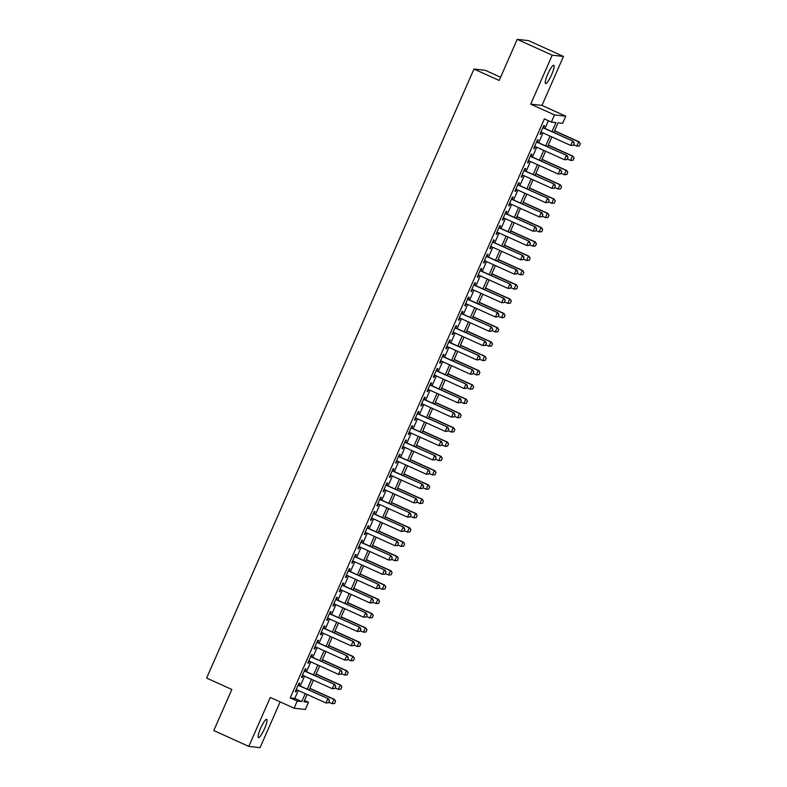 <?xml version="1.0" encoding="UTF-8"?>
<svg xmlns="http://www.w3.org/2000/svg" width="787" height="787" viewBox="0 0 787 787"><rect width="100%" height="100%" fill="white"/><g stroke="black" fill="none" stroke-linecap="round" stroke-linejoin="round"><path stroke-width="1.18" d="M264.53 728.654A10.015 1.869 114.3 0 0 266.704 719.318A10.015 1.869 114.3 0 0 260.635 728.221A10.015 1.869 114.3 0 0 258.451 737.557A10.015 1.869 114.3 0 0 264.53 728.654M551.638 74.617A10.015 1.869 114.3 0 0 553.812 65.282A10.015 1.869 114.3 0 0 547.732 74.185A10.015 1.869 114.3 0 0 545.558 83.52A10.015 1.869 114.3 0 0 551.638 74.617M304.49 700.499L308.484 702.309L305.346 709.461L294.082 708.211L297.22 701.06L301.785 701.561L305.267 693.632M500.581 77.234L485.245 70.299L473.971 69.049L206.637 678.06L231.831 689.461L213.789 730.562L248.79 746.401L260.054 747.65L280.142 701.896M473.971 69.049L499.174 80.451L517.216 39.35L528.48 40.599L563.482 56.438L552.208 55.188L530.713 104.15L554.51 114.922L565.784 116.171L562.646 123.323L558.081 122.811L553.832 132.482M530.713 104.15L541.987 105.399L563.482 56.438M541.987 105.399L565.784 116.171M517.216 39.35L552.208 55.188M298.824 685.388L299.778 683.214L299.011 683.126L295.253 691.704L296.01 691.783L296.876 689.825M305.1 671.085L306.054 668.911L305.287 668.832L301.529 677.41L302.287 677.489L303.143 675.531M311.377 656.791L312.331 654.617L311.563 654.538L307.806 663.107L308.563 663.195L309.419 661.237M317.653 642.497L318.607 640.323L317.84 640.234L314.072 648.813L314.839 648.901L315.695 646.944M323.929 628.203L324.883 626.029L324.116 625.94L320.348 634.519L321.116 634.607L321.972 632.65M330.196 613.909L331.15 611.725L330.392 611.647L326.625 620.225L327.392 620.304L328.248 618.346M336.472 599.605L337.426 597.431L336.669 597.353L332.901 605.931L333.668 606.01L334.524 604.052M342.748 585.312L343.703 583.137L342.945 583.049L339.177 591.627L339.945 591.716L340.801 589.758M349.025 571.018L349.979 568.844L349.221 568.755L345.454 577.333L346.211 577.422L347.077 575.464M355.301 556.724L356.255 554.55L355.498 554.461L351.73 563.039L352.487 563.128L353.353 561.17M361.577 542.42L362.532 540.246L361.774 540.167L358.006 548.746L358.764 548.824L359.629 546.867M367.854 528.126L368.808 525.952L368.05 525.873L364.283 534.452L365.04 534.53L365.906 532.573M374.13 513.832L375.084 511.658L374.327 511.57L370.559 520.148L371.316 520.237L372.182 518.279M380.406 499.538L381.361 497.364L380.593 497.276L376.835 505.854L377.593 505.943L378.449 503.985M386.683 485.245L387.637 483.07L386.87 482.982L383.112 491.56L383.869 491.639L384.725 489.681M392.959 470.941L393.913 468.767L393.146 468.688L389.388 477.266L390.145 477.345L391.001 475.387M399.235 456.647L400.19 454.473L399.422 454.384L395.654 462.963L396.422 463.051L397.278 461.093M405.502 442.353L406.466 440.179L405.698 440.09L401.931 448.669L402.698 448.757L403.554 446.8M411.778 428.059L412.732 425.885L411.975 425.797L408.207 434.375L408.974 434.463L409.83 432.506M418.054 413.755L419.009 411.581L418.251 411.503L414.483 420.081L415.251 420.16L416.107 418.202M424.331 399.462L425.285 397.287L424.527 397.209L420.76 405.787L421.527 405.866L422.383 403.908M430.607 385.168L431.561 382.994L430.804 382.905L427.036 391.483L427.794 391.572L428.659 389.614M436.883 370.874L437.838 368.7L437.08 368.611L433.312 377.189L434.07 377.278L434.936 375.32M443.16 356.58L444.114 354.406L443.356 354.317L439.589 362.896L440.346 362.974L441.212 361.017M449.436 342.276L450.39 340.102L449.633 340.023L445.865 348.602L446.623 348.68L447.488 346.723M455.712 327.982L456.667 325.808L455.899 325.729L452.141 334.298L452.899 334.386L453.755 332.429M461.989 313.688L462.943 311.514L462.176 311.426L458.418 320.004L459.175 320.093L460.031 318.135M468.265 299.394L469.219 297.22L468.452 297.132L464.694 305.71L465.451 305.799L466.307 303.841M474.541 285.101L475.496 282.917L474.728 282.838L470.96 291.416L471.728 291.495L472.584 289.537M480.808 270.797L481.772 268.623L481.005 268.544L477.237 277.122L478.004 277.201L478.86 275.243M487.084 256.503L488.038 254.329L487.281 254.24L483.513 262.819L484.28 262.907L485.136 260.95M493.36 242.209L494.315 240.035L493.557 239.946L489.789 248.525L490.557 248.613L491.413 246.656M499.637 227.915L500.591 225.741L499.834 225.653L496.066 234.231L496.833 234.319L497.689 232.362M505.913 213.611L506.867 211.437L506.11 211.359L502.342 219.937L503.1 220.016L503.965 218.058M512.189 199.318L513.144 197.144L512.386 197.065L508.618 205.643L509.376 205.722L510.242 203.764M518.466 185.024L519.42 182.85L518.663 182.761L514.895 191.339L515.652 191.428L516.518 189.47M524.742 170.73L525.696 168.556L524.939 168.467L521.171 177.045L521.929 177.134L522.794 175.176M531.018 156.436L531.973 154.262L531.205 154.173L527.447 162.752L528.205 162.83L529.061 160.873M537.295 142.132L538.249 139.958L537.482 139.879L533.724 148.458L534.481 148.536L535.337 146.579M551.962 131.645L555.947 122.575L551.372 122.074L544.378 118.906L290.216 697.892L294.791 698.394L298.273 690.465M300.221 686.018L304.549 676.171M306.497 671.724L310.826 661.867M312.773 657.43L317.092 647.573M319.05 643.127L323.368 633.279M325.326 628.833L329.645 618.985M331.602 614.539L335.921 604.691M337.879 600.245L342.197 590.388M344.145 585.941L348.474 576.094M350.422 571.647L354.75 561.8M356.698 557.353L361.026 547.506M362.974 543.06L367.303 533.202M369.251 528.766L373.579 518.908M375.527 514.462L379.855 504.615M381.803 500.168L386.132 490.321M388.08 485.874L392.398 476.027M394.356 471.58L398.675 461.723M400.632 457.286L404.951 447.429M406.909 442.983L411.227 433.135M413.185 428.689L417.503 418.841M419.461 414.395L423.78 404.538M425.728 400.101L430.056 390.244M432.004 385.797L436.332 375.95M438.28 371.503L442.609 361.656M444.557 357.209L448.885 347.362M450.833 342.916L455.161 333.058M457.109 328.622L461.438 318.765M463.386 314.318L467.714 304.471M469.662 300.024L473.981 290.177M475.938 285.73L480.257 275.883M482.215 271.436L486.533 261.579M488.491 257.133L492.81 247.285M494.767 242.839L499.086 232.991M501.034 228.545L505.362 218.697M507.31 214.251L511.639 204.394M513.586 199.957L517.915 190.1M519.863 185.653L524.191 175.806M526.139 171.359L530.468 161.512M532.415 157.066L536.744 147.218M538.692 142.772L543.02 132.914M544.968 128.478L548.372 120.716M543.571 127.838L544.525 125.664L543.758 125.576L540 134.154L540.758 134.243L541.613 132.285M294.082 708.211L270.285 697.439L248.79 746.401M290.216 697.892L297.22 701.06M551.372 122.074L554.51 114.922M307.137 694.478L303.92 701.797L308.484 702.309M551.884 136.928L547.555 146.785M545.607 151.222L541.279 161.079M539.331 165.526L535.003 175.373M533.055 179.82L528.726 189.667M526.778 194.114L522.45 203.961M520.502 208.407L516.174 218.265M514.226 222.701L509.907 232.559M507.949 237.005L503.631 246.852M501.673 251.299L497.354 261.146M495.397 265.593L491.078 275.44M489.12 279.887L484.802 289.744M482.854 294.19L478.526 304.038M476.578 308.484L472.249 318.332M470.301 322.778L465.973 332.626M464.025 337.072L459.697 346.929M457.749 351.366L453.42 361.223M451.472 365.67L447.144 375.517M445.196 379.964L440.868 389.811M438.92 394.257L434.601 404.105M432.643 408.551L428.325 418.409M426.367 422.855L422.048 432.702M420.091 437.149L415.772 446.996M413.814 451.443L409.496 461.29M407.548 465.737L403.219 475.594M401.272 480.031L396.943 489.888M394.995 494.334L390.667 504.182M388.719 508.628L384.39 518.476M382.443 522.922L378.114 532.769M376.166 537.216L371.838 547.073M369.89 551.51L365.562 561.367M363.614 565.814L359.295 575.661M357.337 580.108L353.019 589.955M351.061 594.401L346.742 604.249M344.785 608.695L340.466 618.552M338.508 622.999L334.19 632.846M332.242 637.293L327.913 647.14M325.966 651.587L321.637 661.434M319.689 665.881L315.361 675.738M313.413 680.175L309.084 690.032M307.225 689.186L311.544 679.338M313.492 674.892L317.82 665.035M319.768 660.598L324.096 650.741M326.044 646.294L330.373 636.447M332.321 632L336.649 622.153M338.597 617.706L342.925 607.859M344.873 603.413L349.202 593.555M351.15 589.109L355.478 579.262M357.426 574.815L361.745 564.968M363.702 560.521L368.021 550.674M369.979 546.227L374.297 536.37M376.255 531.933L380.574 522.076M382.531 517.63L386.85 507.782M388.808 503.336L393.126 493.488M395.074 489.042L399.403 479.194M401.35 474.748L405.679 464.891M407.627 460.454L411.955 450.597M413.903 446.15L418.231 436.303M420.179 431.856L424.508 422.009M426.456 417.563L430.784 407.705M432.732 403.269L437.051 393.411M439.008 388.965L443.327 379.118M445.285 374.671L449.603 364.824M451.561 360.377L455.88 350.53M457.837 346.083L462.156 336.226M464.114 331.789L468.432 321.932M470.38 317.486L474.709 307.638M476.656 303.192L480.985 293.344M482.933 288.898L487.261 279.051M489.209 274.604L493.538 264.747M495.485 260.3L499.814 250.453M501.762 246.006L506.09 236.159M508.038 231.712L512.367 221.865M514.314 217.419L518.633 207.561M520.591 203.125L524.909 193.268M526.867 188.821L531.186 178.974M533.143 174.527L537.462 164.68M539.42 160.233L543.738 150.386M545.686 145.939L550.015 136.082M294.791 698.394L301.785 701.561M540.089 133.938L540.758 134.243M533.812 148.241L534.481 148.536M527.536 162.535L528.205 162.83M521.26 176.829L521.929 177.134M514.993 191.123L515.652 191.428M508.717 205.417L509.376 205.722M502.44 219.721L503.1 220.016M496.164 234.014L496.833 234.319M489.888 248.308L490.557 248.613M483.612 262.602L484.28 262.907M477.335 276.906L478.004 277.201M471.059 291.2L471.728 291.495M464.783 305.494L465.451 305.799M458.506 319.788L459.175 320.093M452.23 334.082L452.899 334.386M445.954 348.385L446.623 348.68M439.687 362.679L440.346 362.974M433.411 376.973L434.07 377.278M427.134 391.267L427.794 391.572M420.858 405.561L421.527 405.866M414.582 419.865L415.251 420.16M408.305 434.158L408.974 434.463M402.029 448.452L402.698 448.757M395.753 462.746L396.422 463.051M389.476 477.05L390.145 477.345M383.2 491.344L383.869 491.639M376.924 505.638L377.593 505.943M370.647 519.932L371.316 520.237M364.381 534.225L365.04 534.53M358.105 548.529L358.764 548.824M351.828 562.823L352.487 563.128M345.552 577.117L346.211 577.422M339.276 591.411L339.945 591.716M332.999 605.715L333.668 606.01M326.723 620.008L327.392 620.304M320.447 634.302L321.116 634.607M314.17 648.596L314.839 648.901M307.894 662.89L308.563 663.195M301.618 677.194L302.287 677.489M295.341 691.488L296.01 691.783M573.329 145.241L574.274 143.096L573.329 145.241L570.723 145.457L540.954 131.98M542.833 127.691L573.152 141.227L574.274 143.096M542.902 127.533L573.152 141.227M573.241 145.231L570.723 145.457L572.602 141.168L574.185 143.086M579.419 145.92L580.275 143.765L579.419 145.92L576.812 146.136L578.691 141.847L554.53 130.908M580.275 143.765L579.242 141.906L554.589 130.75M573.585 144.67L576.812 146.136L579.33 145.91M580.363 143.775L579.242 141.906M567.053 159.535L567.998 157.39L567.053 159.535L564.446 159.751L534.678 146.284M536.557 141.994L566.876 155.521L567.998 157.39M536.626 141.837L566.876 155.521M566.965 159.525L564.446 159.751L566.325 155.462L567.909 157.38M560.777 173.838L561.721 171.694L560.777 173.838L558.17 174.045L528.402 160.578M530.281 156.288L560.6 169.825L561.721 171.694M530.349 156.131L560.6 169.825M560.688 173.829L558.17 174.045L560.049 169.756L561.633 171.684M554.501 188.132L555.445 185.988L554.501 188.132L551.894 188.349L522.125 174.871M524.004 170.582L554.323 184.119L555.445 185.988M524.073 170.425L554.323 184.119M554.412 188.123L551.894 188.349L553.773 184.06L555.356 185.978M548.234 202.426L549.169 200.282L548.234 202.426L545.617 202.643L515.849 189.165M517.728 184.876L548.047 198.413L549.169 200.282M517.797 184.719L548.047 198.413M548.136 202.416L545.617 202.643L547.506 198.354L549.08 200.272M573.152 160.214L573.998 158.059L573.152 160.214L570.536 160.43L572.424 156.141L548.254 145.202M573.998 158.059L572.966 156.2L548.323 145.044M567.309 158.964L570.536 160.43L573.054 160.204M574.087 158.069L572.966 156.2M566.876 174.507L567.722 172.353L566.876 174.507L564.259 174.724L566.148 170.435L541.977 159.495M567.722 172.353L566.689 170.494L542.046 159.338M561.033 173.258L564.259 174.724L566.778 174.498M567.811 172.363L566.689 170.494M560.6 188.811L561.446 186.657L560.6 188.811L557.983 189.018L559.872 184.729L535.701 173.789M561.446 186.657L560.413 184.788L535.77 173.632M554.756 187.562L557.983 189.018L560.501 188.791M561.534 186.667L560.413 184.788M554.323 203.105L555.169 200.951L554.323 203.105L551.707 203.312L553.595 199.022L529.425 188.093M555.169 200.951L554.146 199.091L529.494 187.936M548.48 201.856L551.707 203.312L554.225 203.095M555.258 200.96L554.146 199.091M541.958 216.72L542.892 214.576L541.958 216.72L539.341 216.937L509.573 203.459M511.452 199.17L541.771 212.706L542.892 214.576M511.52 199.022L541.771 212.706M541.859 216.71L539.341 216.937L541.23 212.647L542.804 214.566M548.047 217.399L548.893 215.245L548.047 217.399L545.44 217.615L547.319 213.326L523.148 202.387M548.893 215.245L547.87 213.385L523.217 202.229M542.204 216.15L545.44 217.615L547.959 217.389M548.992 215.254L547.87 213.385M535.681 231.024L536.616 228.879L535.681 231.024L533.065 231.23L503.296 217.763M505.175 213.474L535.494 227L536.616 228.879M505.244 213.316L535.494 227M535.583 231.014L533.065 231.23L534.953 226.941L536.527 228.869M541.771 231.693L542.617 229.538L541.771 231.693L539.164 231.909L541.043 227.62L516.872 216.681M542.617 229.538L541.594 227.679L516.941 216.523M535.927 230.443L539.164 231.909L541.682 231.683M542.715 229.548L541.594 227.679M529.405 245.318L530.34 243.173L529.405 245.318L526.788 245.524L497.02 232.057M498.909 227.768L529.228 241.304L530.34 243.173M498.978 227.61L529.228 241.304M529.307 245.308L526.788 245.524L528.677 241.235L530.251 243.163M535.494 245.987L536.341 243.832L535.494 245.987L532.888 246.203L534.767 241.914L510.596 230.975M536.341 243.832L535.317 241.973L510.665 230.817M529.651 244.737L532.888 246.203L535.406 245.977M536.439 243.842L535.317 241.973M523.129 259.612L524.073 257.467L523.129 259.612L520.512 259.828L490.744 246.351M492.632 242.062L522.952 255.598L524.073 257.467M492.701 241.904L522.952 255.598M523.04 259.602L520.512 259.828L522.401 255.539L523.975 257.457M529.218 260.29L530.074 258.136L529.218 260.29L526.611 260.497L528.49 256.208L504.319 245.269M530.074 258.136L529.041 256.267L504.388 245.111M523.375 259.041L526.611 260.497L529.13 260.281M530.163 258.146L529.041 256.267M516.852 273.906L517.797 271.761L516.852 273.906L514.245 274.122L484.467 260.645M486.356 256.355L516.675 269.892L517.797 271.761M486.425 256.198L516.675 269.892M516.764 273.896L514.245 274.122L516.124 269.833L517.698 271.751M522.942 274.584L523.798 272.43L522.942 274.584L520.335 274.791L522.214 270.512L498.043 259.572M523.798 272.43L522.765 270.571L498.112 259.415M517.108 273.335L520.335 274.791L522.853 274.574M523.886 272.44L522.765 270.571M510.576 288.199L511.52 286.055L510.576 288.199L507.969 288.416L478.191 274.948M480.08 270.659L510.399 284.186L511.52 286.055M480.149 270.502L510.399 284.186M510.488 288.19L507.969 288.416L509.848 284.127L511.422 286.045M516.666 288.878L517.521 286.724L516.666 288.878L514.059 289.095L515.938 284.805L491.767 273.866M517.521 286.724L516.488 284.864L491.836 273.709M510.832 287.629L514.059 289.095L516.577 288.868M517.61 286.734L516.488 284.864M504.3 302.503L505.244 300.359L504.3 302.503L501.693 302.71L471.915 289.242M473.804 284.953L504.123 298.489L505.244 300.359M473.872 284.796L504.123 298.489M504.211 302.493L501.693 302.71L503.572 298.421L505.146 300.349M510.389 303.172L511.245 301.018L510.389 303.172L507.782 303.388L509.661 299.099L485.49 288.16M511.245 301.018L510.212 299.158L485.559 288.003M504.556 301.923L507.782 303.388L510.301 303.162M511.334 301.028L510.212 299.158M498.023 316.797L498.968 314.652L498.023 316.797L495.417 317.013L465.648 303.536M467.527 299.247L497.846 312.783L498.968 314.652M467.596 299.09L497.846 312.783M497.935 316.787L495.417 317.013L497.295 312.724L498.879 314.643M504.113 317.466L504.969 315.312L504.113 317.466L501.506 317.682L503.385 313.393L479.224 302.454M504.969 315.312L503.936 313.452L479.283 302.297M498.279 316.226L501.506 317.682L504.024 317.456M505.057 315.321L503.936 313.452M491.747 331.091L492.692 328.946L491.747 331.091L489.14 331.307L459.372 317.83M461.251 313.541L491.57 327.077L492.692 328.946M461.32 313.383L491.57 327.077M491.659 331.081L489.14 331.307L491.019 327.018L492.603 328.936M497.846 331.77L498.692 329.615L497.846 331.77L495.23 331.976L497.118 327.687L472.948 316.748M498.692 329.615L497.659 327.756L473.017 316.6M492.003 330.52L495.23 331.976L497.748 331.76M498.781 329.625L497.659 327.756M485.471 345.385L486.415 343.24L485.471 345.385L482.864 345.601L453.096 332.124M454.975 327.835L485.294 341.371L486.415 343.24M455.043 327.687L485.294 341.371M485.382 345.375L482.864 345.601L484.743 341.312L486.327 343.23M491.57 346.064L492.416 343.909L491.57 346.064L488.953 346.28L490.842 341.991L466.671 331.052M492.416 343.909L491.383 342.05L466.74 330.894M485.727 344.814L488.953 346.28L491.472 346.054M492.505 343.919L491.383 342.05M479.194 359.689L480.139 357.544L479.194 359.689L476.588 359.895L446.819 346.428M448.698 342.138L479.017 355.665L480.139 357.544M448.767 341.981L479.017 355.665M479.106 359.669L476.588 359.895L478.466 355.606L480.05 357.524M485.294 360.357L486.14 358.203L485.294 360.357L482.677 360.574L484.566 356.285L460.395 345.345M486.14 358.203L485.107 356.344L460.464 345.188M479.45 359.108L482.677 360.574L485.195 360.348M486.228 358.213L485.107 356.344M472.918 373.982L473.863 371.838L472.918 373.982L470.311 374.189L440.543 360.721M442.422 356.432L472.741 369.969L473.863 371.838M442.491 356.275L472.741 369.969M472.83 373.973L470.311 374.189L472.2 369.9L473.774 371.828M479.017 374.651L479.863 372.497L479.017 374.651L476.401 374.868L478.289 370.579L454.119 359.639M479.863 372.497L478.84 370.638L454.188 359.482M473.174 373.402L476.401 374.868L478.919 374.642M479.952 372.507L478.84 370.638M466.652 388.276L467.586 386.132L466.652 388.276L464.035 388.493L434.267 375.015M436.146 370.726L466.465 384.263L467.586 386.132M436.214 370.569L466.465 384.263M466.553 388.266L464.035 388.493L465.924 384.204L467.498 386.122M472.741 388.955L473.587 386.801L472.741 388.955L470.134 389.162L472.013 384.873L447.842 373.933M473.587 386.801L472.564 384.932L447.911 373.776M466.898 387.706L470.134 389.162L472.653 388.945M473.685 386.81L472.564 384.932M460.375 402.57L461.31 400.426L460.375 402.57L457.759 402.787L427.99 389.309M429.869 385.02L460.188 398.556L461.31 400.426M429.938 384.863L460.188 398.556M460.277 402.56L457.759 402.787L459.647 398.497L461.221 400.416M466.465 403.249L467.311 401.095L466.465 403.249L463.858 403.456L465.737 399.166L441.566 388.237M467.311 401.095L466.288 399.235L441.635 388.08M460.621 402L463.858 403.456L466.376 403.239M467.409 401.104L466.288 399.235M454.099 416.864L455.034 414.719L454.099 416.864L451.482 417.08L421.714 403.603M423.603 399.324L453.912 412.85L455.034 414.719M423.662 399.166L453.912 412.85M454.001 416.854L451.482 417.08L453.371 412.791L454.945 414.71M460.188 417.543L461.034 415.388L460.188 417.543L457.581 417.759L459.46 413.47L435.29 402.531M461.034 415.388L460.011 413.529L435.359 402.373M454.345 416.293L457.581 417.759L460.1 417.533M461.133 415.398L460.011 413.529M447.823 431.168L448.767 429.023L447.823 431.168L445.206 431.374L415.438 417.907M417.326 413.618L447.646 427.144L448.767 429.023M417.395 413.46L447.646 427.144M447.734 431.158L445.206 431.374L447.095 427.085L448.669 429.013M453.912 431.837L454.758 429.682L453.912 431.837L451.305 432.053L453.184 427.764L429.013 416.825M454.758 429.682L453.735 427.823L429.082 416.667M448.069 430.587L451.305 432.053L453.824 431.827M454.856 429.692L453.735 427.823M441.546 445.462L442.491 443.317L441.546 445.462L438.939 445.668L409.161 432.201M411.05 427.912L441.369 441.448L442.491 443.317M411.119 427.754L441.369 441.448M441.458 445.452L438.939 445.668L440.818 441.389L442.392 443.307M447.636 446.131L448.492 443.976L447.636 446.131L445.029 446.347L446.908 442.058L422.737 431.119M448.492 443.976L447.459 442.117L422.806 430.961M441.792 444.891L445.029 446.347L447.547 446.121M448.58 443.986L447.459 442.117M435.27 459.756L436.214 457.611L435.27 459.756L432.663 459.972L402.885 446.495M404.774 442.205L435.093 455.742L436.214 457.611M404.843 442.048L435.093 455.742M435.181 459.746L432.663 459.972L434.542 455.683L436.116 457.601M441.359 460.434L442.215 458.28L441.359 460.434L438.752 460.641L440.631 456.352L416.461 445.412M442.215 458.28L441.182 456.421L416.53 445.265M435.526 459.185L438.752 460.641L441.271 460.425M442.304 458.29L441.182 456.421M428.994 474.049L429.938 471.905L428.994 474.049L426.387 474.266L396.609 460.788M398.497 456.499L428.817 470.036L429.938 471.905M398.566 456.342L428.817 470.036M428.905 474.04L426.387 474.266L428.266 469.977L429.84 471.895M435.083 474.728L435.939 472.574L435.083 474.728L432.476 474.945L434.355 470.656L410.184 459.716M435.939 472.574L434.906 470.715L410.253 459.559M429.249 473.479L432.476 474.945L434.995 474.718M436.028 472.584L434.906 470.715M422.717 488.343L423.662 486.199L422.717 488.343L420.11 488.56L390.342 475.092M392.221 470.803L422.54 484.33L423.662 486.199M392.29 470.646L422.54 484.33M422.629 488.333L420.11 488.56L421.989 484.271L423.573 486.189M428.807 489.022L429.663 486.868L428.807 489.022L426.2 489.239L428.079 484.949L403.908 474.01M429.663 486.868L428.63 485.008L403.977 473.853M422.973 487.773L426.2 489.239L428.718 489.012M429.751 486.878L428.63 485.008M416.441 502.647L417.385 500.502L416.441 502.647L413.834 502.854L384.066 489.386M385.945 485.097L416.264 498.633L417.385 500.502M386.014 484.94L416.264 498.633M416.353 502.637L413.834 502.854L415.713 498.565L417.297 500.493M410.165 516.941L411.109 514.796L410.165 516.941L407.558 517.157L377.79 503.68M379.668 499.391L409.988 512.927L411.109 514.796M379.737 499.233L409.988 512.927M410.076 516.931L407.558 517.157L409.437 512.868L411.021 514.787M403.888 531.235L404.833 529.09L403.888 531.235L401.281 531.451L371.513 517.974M373.392 513.685L403.711 527.221L404.833 529.09M373.461 513.527L403.711 527.221M403.8 531.225L401.281 531.451L403.16 527.162L404.744 529.08M422.54 503.316L423.386 501.162L422.54 503.316L419.924 503.532L421.812 499.243L397.642 488.304M423.386 501.162L422.353 499.302L397.71 488.147M416.697 502.067L419.924 503.532L422.442 503.306M423.475 501.171L422.353 499.302M416.264 517.62L417.11 515.465L416.264 517.62L413.647 517.826L415.536 513.537L391.365 502.598M417.11 515.465L416.077 513.596L391.434 502.44M410.421 516.37L413.647 517.826L416.166 517.6M417.199 515.475L416.077 513.596M409.988 531.914L410.834 529.759L409.988 531.914L407.371 532.12L409.26 527.831L385.089 516.902M410.834 529.759L409.801 527.9L385.158 516.744M404.144 530.664L407.371 532.12L409.889 531.904M410.922 529.769L409.801 527.9M397.612 545.529L398.556 543.384L397.612 545.529L395.005 545.745L365.237 532.268M367.116 527.979L397.435 541.515L398.556 543.384M367.185 527.831L397.435 541.515M397.524 545.519L395.005 545.745L396.894 541.456L398.468 543.374M403.711 546.208L404.557 544.053L403.711 546.208L401.095 546.424L402.983 542.135L378.813 531.195M404.557 544.053L403.534 542.194L378.881 531.038M397.868 544.958L401.095 546.424L403.613 546.198M404.646 544.063L403.534 542.194M391.346 559.832L392.28 557.688L391.346 559.832L388.729 560.039L358.961 546.572M360.84 542.282L391.159 555.809L392.28 557.688M360.908 542.125L391.159 555.809M391.247 559.823L388.729 560.039L390.618 555.75L392.192 557.678M397.435 560.501L398.281 558.347L397.435 560.501L394.818 560.718L396.707 556.429L372.536 545.489M398.281 558.347L397.258 556.488L372.605 545.332M391.592 559.252L394.818 560.718L397.346 560.492M398.379 558.357L397.258 556.488M385.069 574.126L386.004 571.982L385.069 574.126L382.452 574.333L352.684 560.865M354.563 556.576L384.882 570.113L386.004 571.982M354.632 556.419L384.882 570.113M384.971 574.116L382.452 574.333L384.341 570.044L385.915 571.972M391.159 574.795L392.005 572.641L391.159 574.795L388.552 575.012L390.431 570.723L366.26 559.783M392.005 572.641L390.982 570.782L366.329 559.626M385.315 573.546L388.552 575.012L391.07 574.785M392.103 572.651L390.982 570.782M378.793 588.42L379.728 586.276L378.793 588.42L376.176 588.637L346.408 575.159M348.297 570.87L378.606 584.407L379.728 586.276M348.356 570.713L378.606 584.407M378.695 588.41L376.176 588.637L378.065 584.347L379.639 586.266M384.882 589.099L385.728 586.945L384.882 589.099L382.275 589.306L384.154 585.016L359.984 574.077M385.728 586.945L384.705 585.075L360.053 573.92M379.039 587.85L382.275 589.306L384.794 589.089M385.827 586.954L384.705 585.075M372.517 602.714L373.451 600.57L372.517 602.714L369.9 602.931L340.132 589.453M342.02 585.164L372.34 598.7L373.451 600.57M342.089 585.007L372.34 598.7M372.428 602.704L369.9 602.931L371.789 598.641L373.363 600.56M378.606 603.393L379.452 601.238L378.606 603.393L375.999 603.599L377.878 599.32L353.707 588.381M379.452 601.238L378.429 599.379L353.776 588.223M372.763 602.144L375.999 603.599L378.517 603.383M379.55 601.248L378.429 599.379M366.24 617.008L367.185 614.863L366.24 617.008L363.633 617.224L333.855 603.757M335.744 599.468L366.063 612.994L367.185 614.863M335.813 599.31L366.063 612.994M366.152 616.998L363.633 617.224L365.512 612.935L367.086 614.854M372.33 617.687L373.186 615.532L372.33 617.687L369.723 617.903L371.602 613.614L347.431 602.675M373.186 615.532L372.153 613.673L347.5 602.517M366.486 616.437L369.723 617.903L372.241 617.677M373.274 615.542L372.153 613.673M359.964 631.312L360.908 629.167L359.964 631.312L357.357 631.518L327.579 618.051M329.468 613.762L359.787 627.298L360.908 629.167M329.537 613.604L359.787 627.298M359.875 631.302L357.357 631.518L359.236 627.229L360.81 629.157M366.053 631.981L366.909 629.826L366.053 631.981L363.446 632.197L365.325 627.908L341.155 616.969M366.909 629.826L365.876 627.967L341.224 616.811M360.22 630.731L363.446 632.197L365.965 631.971M366.998 629.836L365.876 627.967M353.688 645.606L354.632 643.461L353.688 645.606L351.081 645.822L321.303 632.345M323.191 628.056L353.511 641.592L354.632 643.461M323.26 627.898L353.511 641.592M353.599 645.596L351.081 645.822L352.96 641.533L354.534 643.451M359.777 646.275L360.633 644.12L359.777 646.275L357.17 646.491L359.049 642.202L334.878 631.263M360.633 644.12L359.6 642.261L334.947 631.105M353.943 645.035L357.17 646.491L359.689 646.265M360.721 644.13L359.6 642.261M347.411 659.899L348.356 657.755L347.411 659.899L344.804 660.116L315.036 646.639M316.915 642.349L347.234 655.886L348.356 657.755M316.984 642.192L347.234 655.886M347.323 659.89L344.804 660.116L346.683 655.827L348.267 657.745M353.501 660.578L354.357 658.424L353.501 660.578L350.894 660.785L352.773 656.496L328.602 645.556M354.357 658.424L353.324 656.565L328.671 645.409M347.667 659.329L350.894 660.785L353.412 660.568M354.445 658.434L353.324 656.565M341.135 674.193L342.079 672.049L341.135 674.193L338.528 674.41L308.76 660.932M310.639 656.643L340.958 670.18L342.079 672.049M310.708 656.496L340.958 670.18M341.046 674.184L338.528 674.41L340.407 670.121L341.991 672.039M347.224 674.872L348.08 672.718L347.224 674.872L344.617 675.089L346.506 670.799L322.336 659.86M348.08 672.718L347.047 670.858L322.404 659.703M341.391 673.623L344.617 675.089L347.136 674.862M348.169 672.728L347.047 670.858M334.859 688.497L335.803 686.353L334.859 688.497L332.252 688.704L302.483 675.236M304.362 670.947L334.682 684.474L335.803 686.353M304.431 670.79L334.682 684.474M334.77 688.477L332.252 688.704L334.131 684.415L335.715 686.343M340.958 689.166L341.804 687.012L340.958 689.166L338.341 689.382L340.23 685.093L316.059 674.154M341.804 687.012L340.771 685.152L316.128 673.997M335.114 687.917L338.341 689.382L340.86 689.156M341.892 687.021L340.771 685.152M328.582 702.791L329.527 700.646L328.582 702.791L325.975 702.998L296.207 689.53M298.086 685.241L328.405 698.777L329.527 700.646M298.155 685.083L328.405 698.777M328.494 702.781L325.975 702.998L327.854 698.708L329.438 700.637M334.682 703.46L335.528 701.306L334.682 703.46L332.065 703.676L333.954 699.387L309.783 688.448M335.528 701.306L334.495 699.446L309.852 688.291M328.838 702.211L332.065 703.676L334.583 703.45M335.616 701.315L334.495 699.446"/></g></svg>
